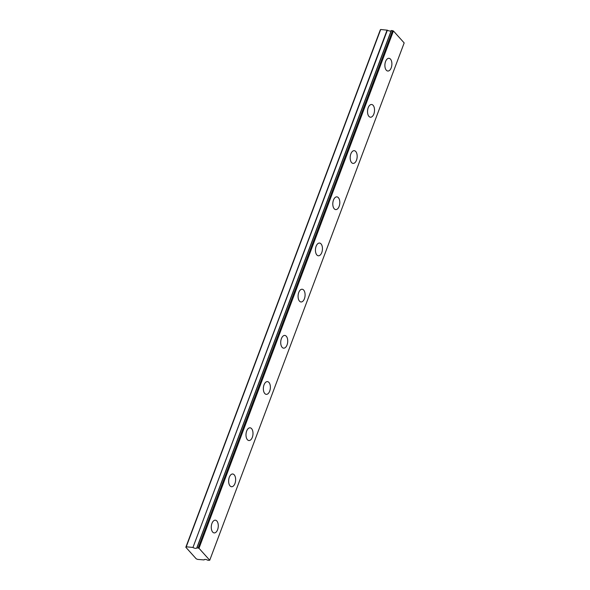 <?xml version="1.0" encoding="UTF-8"?>
<svg xmlns="http://www.w3.org/2000/svg" width="590" height="590" viewBox="0 0 590 590"><rect width="100%" height="100%" fill="white"/><g stroke="black" fill="none" stroke-linecap="round" stroke-linejoin="round"><path stroke-width="0.89" d="M391.236 30.547L196.794 547.859A2.662 1.003 20.6 0 1 196.765 547.97A2.662 1.003 20.6 0 1 195.452 548.346A2.662 1.003 20.6 0 1 192.937 547.505L387.379 30.193L380.69 29.5L380.27 29.943L185.828 547.255L196.19 558.782L197.547 559.386L204.096 559.925A2.662 1.003 20.6 0 1 204.118 559.822A2.662 1.003 20.6 0 1 207.953 560.286L209.73 560.235L198.992 548.287L196.949 547.815L391.399 30.503L196.949 547.815M391.155 30.754A2.662 1.003 20.6 0 1 389.894 31.034A2.662 1.003 20.6 0 1 387.379 30.193M391.214 67.806A6.394 3.474 95.3 0 0 388.98 58.299A6.394 3.474 95.3 0 0 385.565 61.522A6.394 3.474 95.3 0 0 387.792 71.029A6.394 3.474 95.3 0 0 391.214 67.806M217.599 529.695A6.394 3.474 95.3 0 0 215.372 520.188A6.394 3.474 95.3 0 0 211.95 523.404A6.394 3.474 95.3 0 0 214.185 532.91A6.394 3.474 95.3 0 0 217.599 529.695M234.96 483.505A6.394 3.474 95.3 0 0 232.733 473.999A6.394 3.474 95.3 0 0 229.311 477.222A6.394 3.474 95.3 0 0 231.546 486.728A6.394 3.474 95.3 0 0 234.96 483.505M252.321 437.315A6.394 3.474 95.3 0 0 250.094 427.809A6.394 3.474 95.3 0 0 246.672 431.032A6.394 3.474 95.3 0 0 248.906 440.538A6.394 3.474 95.3 0 0 252.321 437.315M269.689 391.126A6.394 3.474 95.3 0 0 267.454 381.619A6.394 3.474 95.3 0 0 264.032 384.842A6.394 3.474 95.3 0 0 266.267 394.349A6.394 3.474 95.3 0 0 269.689 391.126M287.05 344.936A6.394 3.474 95.3 0 0 284.815 335.43A6.394 3.474 95.3 0 0 281.393 338.653A6.394 3.474 95.3 0 0 283.628 348.159A6.394 3.474 95.3 0 0 287.05 344.936M304.411 298.754A6.394 3.474 95.3 0 0 302.176 289.24A6.394 3.474 95.3 0 0 298.754 292.463A6.394 3.474 95.3 0 0 300.989 301.969A6.394 3.474 95.3 0 0 304.411 298.754M321.771 252.564A6.394 3.474 95.3 0 0 319.537 243.058A6.394 3.474 95.3 0 0 316.115 246.273A6.394 3.474 95.3 0 0 318.349 255.78A6.394 3.474 95.3 0 0 321.771 252.564M339.132 206.375A6.394 3.474 95.3 0 0 336.897 196.868A6.394 3.474 95.3 0 0 333.475 200.084A6.394 3.474 95.3 0 0 335.71 209.59A6.394 3.474 95.3 0 0 339.132 206.375M356.493 160.185A6.394 3.474 95.3 0 0 354.258 150.679A6.394 3.474 95.3 0 0 350.844 153.902A6.394 3.474 95.3 0 0 353.071 163.408A6.394 3.474 95.3 0 0 356.493 160.185M373.854 113.995A6.394 3.474 95.3 0 0 371.619 104.489A6.394 3.474 95.3 0 0 368.204 107.712A6.394 3.474 95.3 0 0 370.432 117.218A6.394 3.474 95.3 0 0 373.854 113.995M391.399 30.503L393.434 30.975L404.172 42.923L209.73 560.235M387.077 30.097L192.937 547.505M192.635 547.409L186.248 546.812L185.828 547.255M380.69 29.5L186.248 546.812M198.992 548.287L393.434 30.975M198.174 547.926L392.616 30.614"/></g></svg>
